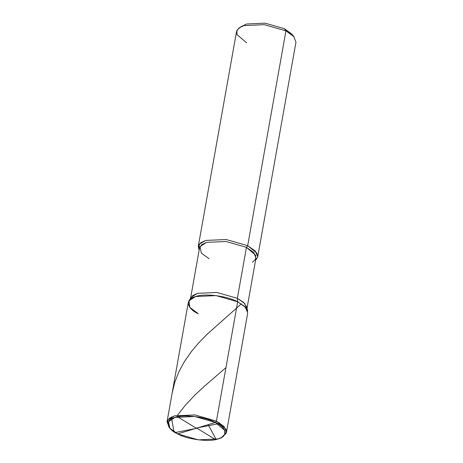 <?xml version="1.0" encoding="UTF-8"?>
<svg xmlns="http://www.w3.org/2000/svg" width="463" height="463" viewBox="0 0 463 463"><rect width="100%" height="100%" fill="white"/><g stroke="black" fill="none" stroke-linecap="round" stroke-linejoin="round"><path stroke-width="0.69" d="M177.653 433.906C166.194 428.831 164.787 419.756 175.089 417.4C183.481 414.084 205.67 416.856 215.44 422.447L177.653 433.906C187.428 439.497 209.617 442.269 218.004 438.953C228.311 436.603 226.899 427.523 215.44 422.447L194.738 416.503L175.089 417.4L168.509 421.729L169.863 428.263L177.653 433.906L215.44 422.447L224.648 430.301L224.74 434.317L221.563 437.471L218.004 438.953L198.361 439.85L177.653 433.906M169.863 428.263L168.943 427.17L167.537 420.369L174.395 415.855L194.854 414.923L216.424 421.116L215.44 422.447L216.424 421.116L194.854 414.923L174.395 415.855L169.412 418.245L167.033 421.793L169.435 427.719M167.033 421.793L188.291 302.472L190.663 298.93L195.646 296.54L216.111 295.602L237.675 301.795L216.424 421.116L224.08 426.475L226.453 432.373L222.153 437.113M226.453 432.373L247.705 313.057L245.332 307.154L237.675 301.795C227.501 295.973 204.386 293.085 195.646 296.54C184.911 298.988 186.381 308.445 198.314 313.735C186.381 308.445 184.911 298.988 195.646 296.54C204.386 293.085 227.501 295.973 237.675 301.795L216.424 421.116L226.013 429.294L226.106 433.478L221.563 437.471M292.709 35.344L284.456 28.718L265.044 23.15L246.629 23.989L240.199 27.149L243.908 25.604L264.367 24.672L285.937 30.859L247.67 245.691L246.443 247.358L237.363 298.334L216.875 292.454L197.435 293.339L191.08 297.35L188.956 300.759L195.646 296.54L216.111 295.602L237.675 301.795L237.363 298.334L216.875 292.454L197.435 293.339L192.701 295.608L190.443 298.976M198.314 313.735L189.842 307.397L188.956 300.759M190.594 298.126L199.524 248L201.781 244.638L206.515 242.363L225.956 241.478L246.443 247.358L225.956 241.478L206.515 242.363L199.999 246.652L201.341 253.111L209.05 258.701M199.125 250.246L199.177 244.319L205.641 240.436L226.1 239.504L247.67 245.691L226.1 239.504L205.641 240.436L200.658 242.826L198.28 246.368L199.125 250.246M198.28 246.368L236.547 31.536L238.925 27.994L243.908 25.604L264.367 24.672L285.937 30.859L284.456 28.718L291.765 34.013L294.057 36.745L285.937 30.859L247.67 245.691L246.443 247.358L237.363 298.334L243.729 302.53L246.854 307.282L247.67 311.217L244.377 306.211L237.675 301.795L237.363 298.334L244.638 303.427L246.889 309.029M246.576 42.799L236.987 34.615L236.894 30.436L240.199 27.149M241.946 26.298L246.629 23.989L265.044 23.15L284.456 28.718L285.937 30.859L293.594 36.224L295.967 42.121L257.7 256.953L255.57 260.299L257.688 256.994L256.855 253.082L247.67 245.691L255.327 251.056L257.7 256.953M247.039 308.179L255.97 258.059L253.718 252.451L246.443 247.358L255.553 255.13L255.645 259.101L252.503 262.226M196.775 428.136L215.55 439.572L215.874 439.08L215.156 437.616L208.136 424.664M196.746 428.298L175.188 432.558L173.741 430.573L171.379 417.036M172.178 392.919L174.771 382.38L178.706 372.2L184.245 361.846L191.422 351.504L198.586 342.996L207.314 334.072L241.31 303.867M196.324 428.223L177.543 416.787L177.613 415.085L185.391 405.16L194.998 394.968L204.467 386.177L225.95 367.639M196.353 428.061L217.905 423.795L219.566 422.875"/></g></svg>
